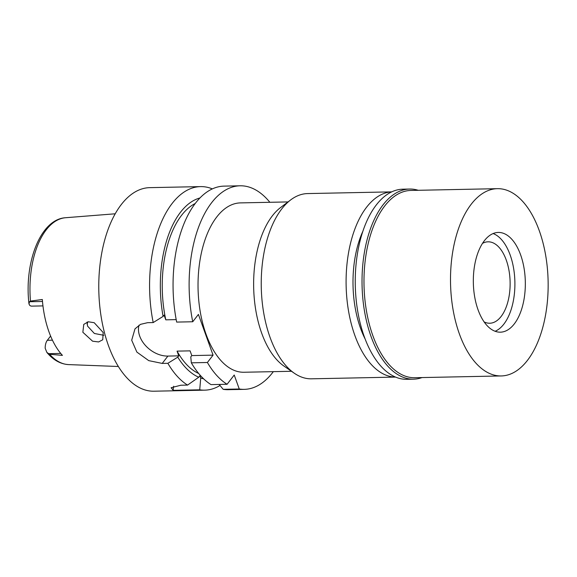 <?xml version="1.0" encoding="UTF-8"?>
<svg xmlns="http://www.w3.org/2000/svg" width="577" height="577" viewBox="0 0 577 577"><rect width="100%" height="100%" fill="white"/><g stroke="black" fill="none" stroke-linecap="round" stroke-linejoin="round"><path stroke-width="0.87" d="M46.867 352.424L49.615 354.271A73.488 38.291 88.8 0 0 68.605 364.599C60.477 364.101 53.235 360.041 46.867 352.424L45.172 348.205A9.694 5.049 88.8 0 1 47.321 340.293L50.596 336.045M87.92 321.836A52.933 27.581 -91.2 0 1 87.077 324.072M30.48 301.1L29.521 301.742L28.987 303.956C24.046 262.658 40.455 219.116 65.598 217.724A73.488 38.291 88.8 0 0 46.21 229.87A73.488 38.291 88.8 0 0 46.189 229.906A73.488 38.291 88.8 0 0 30.48 301.1L42.323 299.492A74.209 38.666 88.8 0 0 62.446 355.374L49.615 354.271M28.987 303.956L29.773 305.421A9.694 5.049 88.8 0 0 31.728 306.127L42.958 305.897M82.857 332.265L92.572 341.187L98.588 341.945L102.742 339.781L103.182 332.511L94.195 322.702L88.238 321.778L83.759 324.397L82.857 332.265M103.831 335.309L94.361 333.47L87.581 326.135L87.055 322.074M362.897 231.218A79.402 41.371 88.8 0 0 365.104 338.937M395.526 377.077A92.637 48.266 -91.2 0 1 348.522 310.938A92.637 48.266 -91.2 0 1 366.583 207.23A92.637 48.266 -91.2 0 1 391.733 191.867L307.628 193.576A92.637 48.266 88.8 0 0 290.743 199.866A92.637 48.266 88.8 0 0 281.72 208.968A92.637 48.266 88.8 0 0 261.749 297.076A92.637 48.266 88.8 0 0 294.292 373.218A92.637 48.266 88.8 0 0 311.421 378.815L395.555 377.091M294.292 373.218L283.862 365.998A84.696 44.126 -91.2 0 1 254.104 296.383A84.696 44.126 -91.2 0 1 272.366 215.827A84.696 44.126 -91.2 0 1 280.617 207.511L290.743 199.866M288.017 201.921L240.45 202.895A84.696 44.126 88.8 0 0 216.764 216.966A84.696 44.126 88.8 0 0 200.363 312.424A84.696 44.126 88.8 0 0 243.92 372.252L291.486 371.278M273.339 371.653A101.797 53.041 -91.2 0 1 272.741 372.439A101.797 53.041 -91.2 0 1 244.273 389.352A101.797 53.041 -91.2 0 1 239.26 388.999L234.226 375.028L227.086 384.282A101.797 53.041 -91.2 0 1 207.395 362.493L213.072 355.143L198.409 314.415L192.732 321.757A101.797 53.041 -91.2 0 1 211.636 202.707A101.797 53.041 -91.2 0 1 240.104 185.794A101.797 53.041 -91.2 0 1 269.87 202.296M219.166 384.441L223.191 389.331L239.26 388.999M223.191 389.331A101.797 53.041 88.8 0 0 228.211 389.684L244.273 389.352M240.104 185.794L224.042 186.126A101.797 53.041 88.8 0 0 195.574 203.039A101.797 53.041 88.8 0 0 176.67 322.089L192.732 321.757M139.021 325.183A24.429 17.512 37.7 0 0 139.713 336.131A24.429 17.512 37.7 0 0 167.9 356.074L178.755 355.85L177.06 351.126L190.085 350.859L191.788 355.583L213.072 355.143M199.945 197.969A91.202 47.516 -91.2 0 0 180.5 212.249A91.202 47.516 -91.2 0 0 163.089 316.412L164.092 315.114L165.794 319.831L176.194 319.622M191.788 355.583L190.785 356.882L191.333 362.825L207.395 362.493M191.333 362.825A101.797 53.041 88.8 0 0 211.023 384.614L227.086 384.282M177.06 351.126A87.545 45.612 88.8 0 0 198.683 373.478M203.645 378.837A91.202 47.516 -91.2 0 1 200.731 378L199.916 375.735L198.755 377.235A91.202 47.516 -91.2 0 1 177.752 357.149L178.755 355.85M200.731 378L199.721 389.807L173.237 390.355A24.429 17.512 37.7 0 1 173.677 386.237M220.01 385.479A101.797 53.041 -91.2 0 1 204.734 390.16A101.797 53.041 -91.2 0 1 199.721 389.807M163.089 316.412L153.194 322.572A101.797 53.041 -91.2 0 1 172.097 203.522A101.797 53.041 -91.2 0 1 200.565 186.609L149.753 187.648A101.797 53.041 88.8 0 0 121.285 204.561A101.797 53.041 88.8 0 0 101.574 319.29A101.797 53.041 88.8 0 0 153.922 391.206L204.734 390.16M200.565 186.609A101.797 53.041 -91.2 0 1 212.358 188.888M195.199 203.522A87.545 45.612 88.8 0 0 181.596 215.293A87.545 45.612 88.8 0 0 165.794 319.831M153.194 322.572L147.561 322.687L140.514 324.353L134.989 328.854L131.7 340.235L136.872 352.093L148.736 360.625L162.224 363.416L167.864 363.301L177.752 357.149M167.864 363.301A101.797 53.041 -91.2 0 0 187.547 385.09L180.853 385.227L171.109 387.737L173.237 390.355M187.547 385.09L198.755 377.235M484.117 321.908A40.722 21.212 88.8 0 0 489.736 323.235A40.722 21.212 88.8 0 0 501.124 316.47A40.722 21.212 88.8 0 0 509.008 270.577A40.722 21.212 88.8 0 0 488.07 241.813A40.722 21.212 88.8 0 0 482.509 243.364M493.119 233.555A49.882 25.987 -91.2 0 1 497.107 235.661A49.882 25.987 -91.2 0 1 514.626 276.664A49.882 25.987 -91.2 0 1 503.872 324.108A49.882 25.987 -91.2 0 1 499.018 329.005A49.882 25.987 -91.2 0 1 495.116 331.27A49.882 25.987 -91.2 0 0 499.018 329.005L499.018 329.005A49.882 25.987 -91.2 0 0 503.872 324.108A49.882 25.987 -91.2 0 0 514.626 276.664A49.882 25.987 -91.2 0 0 497.107 235.661L497.107 235.661A49.882 25.987 -91.2 0 0 493.119 233.555M484.355 240.724A49.882 25.987 88.8 0 0 474.698 296.939A49.882 25.987 88.8 0 0 500.353 332.179A49.882 25.987 88.8 0 0 514.302 323.892A49.882 25.987 88.8 0 0 523.959 267.678A49.882 25.987 88.8 0 0 498.304 232.437A49.882 25.987 88.8 0 0 484.355 240.724M471.221 204.236A93.654 48.793 -91.2 0 1 497.41 188.672A93.654 48.793 -91.2 0 1 545.575 254.832A93.654 48.793 -91.2 0 1 527.436 360.387A93.654 48.793 -91.2 0 1 501.247 375.944A93.654 48.793 -91.2 0 1 453.082 309.784A93.654 48.793 -91.2 0 1 471.221 204.236M497.41 188.672L410.889 190.446A93.654 48.793 88.8 0 0 384.693 206.003A93.654 48.793 88.8 0 0 366.561 311.551A93.654 48.793 88.8 0 0 414.719 377.719L501.247 375.944M422.047 377.567A95.082 49.535 -91.2 0 1 413.536 379.168A95.082 49.535 -91.2 0 1 364.642 311.998A95.082 49.535 -91.2 0 1 383.049 204.842A95.082 49.535 -91.2 0 1 409.641 189.047A95.082 49.535 -91.2 0 1 418.21 190.295M409.641 189.047L402.861 189.184A95.082 49.535 88.8 0 0 376.276 204.979A95.082 49.535 88.8 0 0 357.863 312.135A95.082 49.535 88.8 0 0 406.756 379.305L413.536 379.168M47.321 340.293L52.442 340.185M29.521 301.742L42.489 301.475M167.9 356.074L162.224 363.416M60.729 353.42L48.216 353.679M68.605 364.599L118.343 366.496M65.598 217.724L115.212 213.793"/></g></svg>
